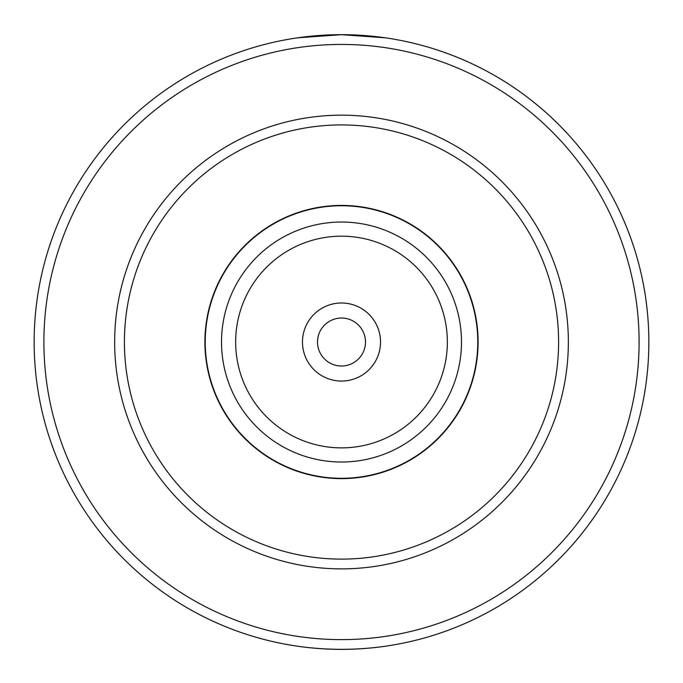 <?xml version="1.0" encoding="UTF-8"?>
<svg xmlns="http://www.w3.org/2000/svg" width="683" height="683" viewBox="0 0 683 683"><rect width="100%" height="100%" fill="white"/><g stroke="black" fill="none" stroke-linecap="round" stroke-linejoin="round"><path stroke-width="1.02" d="M365.49 342.021A23.99 23.99 0 0 1 329.505 362.801A23.99 23.99 0 0 1 329.505 321.249A23.99 23.99 0 0 1 365.49 342.021M380.525 342.021A39.025 39.025 0 0 0 321.983 308.229A39.025 39.025 0 0 0 321.983 375.821A39.025 39.025 0 0 0 380.525 342.021M478.1 342.021A136.6 136.6 0 0 0 273.2 223.725A136.6 136.6 0 0 0 273.2 460.325A136.6 136.6 0 0 0 478.1 342.021A136.6 136.6 0 0 0 273.2 223.725A136.6 136.6 0 0 0 273.2 460.325A136.6 136.6 0 0 0 478.1 342.021M558.6 342.021A217.1 217.1 0 0 0 232.954 154.017A217.1 217.1 0 0 0 232.954 530.034A217.1 217.1 0 0 0 558.6 342.021M385.314 37.813L341.5 34.671L297.686 37.813M297.686 646.238C326.892 650.361 356.108 650.361 385.314 646.238M420.045 639.168A307.35 307.35 0 0 0 420.045 44.882M648.85 342.021A307.35 307.35 0 0 0 341.5 34.671A307.35 307.35 0 0 0 34.15 342.021A307.35 307.35 0 0 0 341.5 649.371A307.35 307.35 0 0 0 648.85 342.021A307.35 307.35 0 0 0 341.5 34.671A307.35 307.35 0 0 0 34.15 342.021A307.35 307.35 0 0 0 341.5 649.371A307.35 307.35 0 0 0 648.85 342.021M447.356 342.021A105.856 105.856 0 0 1 288.576 433.696A105.856 105.856 0 0 1 288.576 250.354A105.856 105.856 0 0 1 447.356 342.021M461.495 342.021A119.995 119.995 0 0 0 281.507 238.111A119.995 119.995 0 0 0 281.507 445.939A119.995 119.995 0 0 0 461.495 342.021M477.767 342.021A136.267 136.267 0 0 1 273.362 460.035A136.267 136.267 0 0 1 273.362 224.015A136.267 136.267 0 0 1 477.767 342.021M114.65 342.021A226.85 226.85 0 0 0 454.929 538.486A226.85 226.85 0 0 0 454.929 145.564A226.85 226.85 0 0 0 114.65 342.021M639.092 342.021A297.592 297.592 0 0 0 192.7 84.299A297.592 297.592 0 0 0 192.7 599.751A297.592 297.592 0 0 0 639.092 342.021"/></g></svg>
